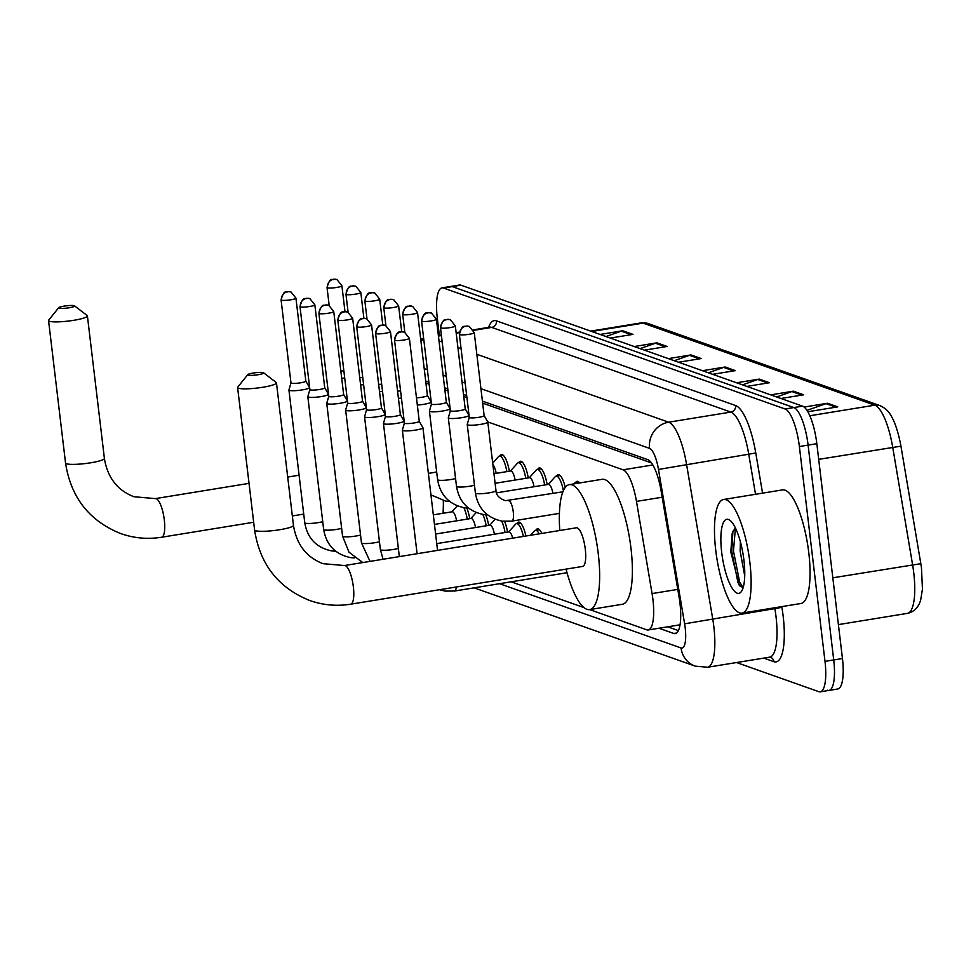 <?xml version="1.0" encoding="UTF-8"?>
<svg xmlns="http://www.w3.org/2000/svg" width="971" height="971" viewBox="0 0 971 971"><rect width="100%" height="100%" fill="white"/><g stroke="black" fill="none" stroke-linecap="round" stroke-linejoin="round"><path stroke-width="1.46" d="M499.859 455.982A18.413 5.134 80.8 0 1 501.437 454.562A18.413 5.134 80.8 0 1 509.35 471.214M518.769 462.682A18.413 5.134 80.8 0 1 520.347 461.261A18.413 5.134 80.8 0 1 528.26 477.902M537.679 469.381A18.413 5.134 80.8 0 1 539.257 467.949A18.413 5.134 80.8 0 1 547.171 484.602M556.577 476.069A18.413 5.134 80.8 0 1 558.155 474.649A18.413 5.134 80.8 0 1 565.268 487.369M575.487 482.769A18.413 5.134 80.8 0 1 577.065 481.337A18.413 5.134 80.8 0 1 579.687 482.951M504.653 521.439A18.413 5.134 80.8 0 1 507.554 532.084M466.833 508.051A18.413 5.134 80.8 0 1 469.746 518.696M485.743 514.751A18.413 5.134 80.8 0 1 488.656 525.396M516.973 523.563A18.413 5.134 80.8 0 1 518.55 522.131A18.413 5.134 80.8 0 1 525.918 536.004M535.883 530.251A18.413 5.134 80.8 0 1 537.461 528.831A18.413 5.134 80.8 0 1 541.842 533.419M429.109 384.176L425.941 383.072M651.48 462.924L482.648 403.135M466.917 397.564L463.75 396.447M448.007 390.876L444.839 389.747M559.782 530.494A63.309 17.66 80.8 0 1 569.334 484.638A63.309 17.66 80.8 0 1 598.27 553.761A63.309 17.66 80.8 0 1 589.664 609.594L646.747 629.815A34.531 9.637 -99.2 0 0 648.24 629.973A34.531 9.637 -99.2 0 0 652.075 593.572L636.478 501.412A34.531 9.637 -99.2 0 0 623.054 469.806L487.721 421.887M511.159 581.811L584.02 607.615M439.341 335.396L437.302 318.318A34.531 9.637 80.8 0 1 441.999 287.865A34.531 9.637 80.8 0 1 443.492 288.023L785.102 408.985A34.531 9.637 80.8 0 1 799.376 446.539L824.998 661.372A34.531 9.637 80.8 0 1 820.313 691.825A34.531 9.637 80.8 0 1 818.808 691.668L736.528 662.538M441.999 287.865L450.726 286.445A34.531 9.637 80.8 0 1 452.219 286.603L793.829 407.565A34.531 9.637 80.8 0 1 808.103 445.106L833.725 659.952A34.531 9.637 80.8 0 1 829.04 690.405A34.531 9.637 80.8 0 1 827.535 690.247M658.945 628.237L673.777 633.48A34.531 9.637 -99.2 0 0 675.27 633.638A34.531 9.637 -99.2 0 0 679.105 597.238L661.166 491.253A34.531 9.637 -99.2 0 0 647.742 459.647L482.405 401.108M466.675 395.537L463.507 394.408M447.765 388.837L444.597 387.72M428.866 382.149L425.686 381.02M678.413 630.616L667.672 626.817M829.04 690.405L837.767 688.985A34.531 9.637 80.8 0 0 842.452 658.532L816.829 443.686A34.531 9.637 80.8 0 0 802.556 406.145L460.946 285.183A34.531 9.637 80.8 0 0 459.453 285.025L450.726 286.445A34.531 9.637 80.8 0 1 452.219 286.603L793.829 407.565A34.531 9.637 80.8 0 1 808.103 445.106L833.725 659.952A34.531 9.637 80.8 0 1 829.04 690.405L820.313 691.825M880.005 405.635C885.479 408.136 889.412 411.959 891.815 417.105C892.847 418.853 896.888 426.111 900.505 443.723A37.748 10.535 80.8 0 1 900.942 446.162L920.824 563.678A37.748 10.535 80.8 0 1 921.467 567.817L922.45 589.179L920.69 599.944C918.554 607.397 914.16 611.864 907.497 613.356A46.038 12.841 -99.2 0 0 912.606 564.819L892.713 447.315A46.038 12.841 -99.2 0 0 874.822 405.174L643.093 323.125A11.506 10.924 -70.5 0 1 648.276 323.586L880.005 405.635A11.506 10.924 109.5 0 0 874.822 405.174L809.802 415.758M770.707 394.869L793.392 391.179L803.636 394.796L780.951 398.498M804.134 407.067L827.523 403.256L837.755 406.885L807.799 411.765M668.327 358.615L691.012 354.925L701.256 358.554L678.571 362.244M634.209 346.526L656.894 342.836L667.126 346.465L644.441 350.155M600.078 334.449L622.763 330.759L633.007 334.376L610.322 338.078M736.588 382.78L759.273 379.091L769.505 382.72L746.82 386.409M702.458 370.704L725.143 367.002L735.387 370.631L712.69 374.32M708.357 372.791L723.65 367.39A9.212 8.739 -70.5 0 1 725.143 367.002M742.487 384.88L757.768 379.479A9.212 8.739 -70.5 0 1 759.273 379.091M605.977 336.536L621.27 331.135A9.212 8.739 -70.5 0 1 622.763 330.759M640.107 348.625L655.389 343.224A9.212 8.739 -70.5 0 1 656.894 342.836M674.238 360.702L689.519 355.313A9.212 8.739 -70.5 0 1 691.012 354.925M806.95 410.381L826.018 403.645A9.212 8.739 -70.5 0 1 827.523 403.256M776.618 396.957L791.899 391.556A9.212 8.739 -70.5 0 1 793.392 391.179M58.988 308.183A8.059 1.165 -6.8 0 0 68.48 307.868A8.059 1.165 -6.8 0 0 74.524 305.829A8.059 1.165 -6.8 0 0 74.269 305.695A8.059 1.165 -6.8 0 0 65.943 305.853A8.059 1.165 -6.8 0 0 58.697 307.71A8.059 1.165 -6.8 0 0 58.988 308.183M74.524 305.829L87.147 315.539A19.566 2.84 173.2 0 1 87.402 315.939A19.566 2.84 173.2 0 1 71.077 320.709A19.566 2.84 173.2 0 1 49.436 321.267A19.566 2.84 173.2 0 1 48.55 320.564A19.566 2.84 173.2 0 1 48.708 320.127L58.697 307.71M443.322 500.696A63.309 17.66 80.8 0 1 443.031 513.283M248.054 375.134A8.059 1.165 -6.8 0 0 257.546 374.818A8.059 1.165 -6.8 0 0 263.578 372.779A8.059 1.165 -6.8 0 0 263.323 372.646A8.059 1.165 -6.8 0 0 254.997 372.791A8.059 1.165 -6.8 0 0 247.751 374.66A8.059 1.165 -6.8 0 0 248.054 375.134M263.578 372.779L276.201 382.489A19.566 2.84 173.2 0 1 276.468 382.877A19.566 2.84 173.2 0 1 260.143 387.66A19.566 2.84 173.2 0 1 238.49 388.218A19.566 2.84 173.2 0 1 237.604 387.514A19.566 2.84 173.2 0 1 237.774 387.077L247.751 374.66M582.636 566.421A19.566 5.462 -99.2 0 0 585.295 549.173A19.566 5.462 -99.2 0 0 576.349 527.799L344.426 565.547A19.566 5.462 -99.2 0 1 345.275 565.644A19.566 5.462 -99.2 0 1 353.371 586.921A19.566 5.462 -99.2 0 1 350.713 604.18L582.636 566.421M569.334 484.638L602.056 479.31A63.309 17.66 80.8 0 1 630.992 548.433A63.309 17.66 80.8 0 1 622.399 604.265L589.664 609.594A63.309 17.66 80.8 0 1 566.069 569.127M290.984 382.829A7.477 1.092 -6.8 0 0 290.972 382.902L288.933 389.929A10.353 1.505 -6.8 0 0 288.933 390.026A10.353 1.505 -6.8 0 0 289.394 390.403A10.353 1.505 -6.8 0 0 302.284 389.893A10.353 1.505 -6.8 0 0 309.494 387.575A10.353 1.505 -6.8 0 0 309.47 387.49L305.829 381.093A7.477 1.092 -6.8 0 0 305.816 381.069M281.42 300.173A7.477 1.092 -6.8 0 1 281.08 299.905L290.972 382.902A7.477 1.092 -6.8 0 0 291.312 383.169A7.477 1.092 -6.8 0 0 300.622 382.805A7.477 1.092 -6.8 0 0 305.829 381.13L295.937 298.133L291.009 291.968A7.477 7.1 -70.5 0 0 287.634 291.664A7.477 7.1 109.5 0 0 281.42 300.173A7.477 1.092 -6.8 0 0 289.698 299.954A7.477 1.092 -6.8 0 0 295.937 298.133M433.321 514.861L452.219 511.778A10.353 2.889 80.8 0 1 456.613 520.832M463.883 507.712A17.26 4.819 80.8 0 1 467.245 519.109M299.99 306.593C303.34 294.577 305.756 300.015 306.727 298.267L309.907 298.655A7.477 7.1 -70.5 0 0 306.533 298.364A7.477 7.1 109.5 0 0 300.318 306.872A7.477 1.092 -6.8 0 1 299.99 306.593L309.883 389.589A7.477 1.092 -6.8 0 1 309.883 389.529L307.843 396.629A10.353 1.505 -6.8 0 0 307.831 396.726A10.353 1.505 -6.8 0 0 308.305 397.09A10.353 1.505 -6.8 0 0 321.195 396.581A10.353 1.505 -6.8 0 0 328.404 394.262A10.353 1.505 -6.8 0 0 328.38 394.177L324.739 387.793M309.883 389.589A7.477 1.092 -6.8 0 0 310.222 389.869A7.477 1.092 -6.8 0 0 319.532 389.492A7.477 1.092 -6.8 0 0 324.739 387.83A7.477 1.092 -6.8 0 0 324.715 387.757M434.462 524.437L471.129 518.478A10.353 2.889 80.8 0 1 475.523 527.532M482.793 514.412A17.26 4.819 80.8 0 1 486.155 525.797M340.093 403.281A10.353 1.505 -6.8 0 0 347.315 400.962A10.353 1.505 -6.8 0 0 347.278 400.877L343.637 394.481A7.477 1.092 -6.8 0 1 343.649 394.517A7.477 1.092 -6.8 0 1 338.43 396.192A7.477 1.092 -6.8 0 1 329.12 396.556A7.477 1.092 -6.8 0 1 328.793 396.289A7.477 1.092 -6.8 0 1 328.793 396.217L326.754 403.317A10.353 1.505 -6.8 0 0 326.742 403.414A10.353 1.505 -6.8 0 0 327.203 403.79A10.353 1.505 -6.8 0 0 340.093 403.281M435.615 534.026L490.039 525.165A10.353 2.889 80.8 0 1 494.433 534.232M501.691 521.099A17.26 4.819 80.8 0 1 505.066 532.496M347.703 402.916A7.477 1.092 -6.8 0 0 347.691 402.989L345.652 410.017A10.353 1.505 -6.8 0 0 345.652 410.114A10.353 1.505 -6.8 0 0 346.113 410.478A10.353 1.505 -6.8 0 0 359.003 409.968A10.353 1.505 -6.8 0 0 366.213 407.662A10.353 1.505 -6.8 0 0 366.188 407.565L362.547 401.181A7.477 1.092 -6.8 0 0 362.535 401.144M338.139 320.26A7.477 1.092 -6.8 0 1 337.799 319.993L347.691 402.989A7.477 1.092 -6.8 0 0 348.031 403.256A7.477 1.092 -6.8 0 0 357.34 402.88A7.477 1.092 -6.8 0 0 362.547 401.217L352.655 318.221L347.727 312.055A7.477 7.1 -70.5 0 0 344.353 311.752A7.477 7.1 109.5 0 0 338.139 320.26A7.477 1.092 -6.8 0 0 346.416 320.042A7.477 1.092 -6.8 0 0 352.655 318.221M436.756 543.614L508.938 531.865A10.353 2.889 80.8 0 1 512.712 538.165M508.622 531.914L515.589 524.206A17.26 4.819 80.8 0 1 516.56 523.624A17.26 4.819 80.8 0 1 523.418 536.417M356.697 326.681C360.059 314.665 362.474 320.09 363.445 318.342L366.625 318.743A7.477 7.1 -70.5 0 0 363.251 318.452A7.477 7.1 109.5 0 0 357.037 326.948A7.477 1.092 -6.8 0 1 356.697 326.681L366.601 409.677A7.477 1.092 -6.8 0 1 366.601 409.616L364.562 416.717A10.353 1.505 -6.8 0 0 364.55 416.802A10.353 1.505 -6.8 0 0 365.023 417.178A10.353 1.505 -6.8 0 0 377.913 416.668A10.353 1.505 -6.8 0 0 385.123 414.35A10.353 1.505 -6.8 0 0 385.099 414.265L381.457 407.881A7.477 1.092 -6.8 0 0 381.433 407.844M366.601 409.677A7.477 1.092 -6.8 0 0 366.941 409.944A7.477 1.092 -6.8 0 0 376.25 409.58A7.477 1.092 -6.8 0 0 381.457 407.905L371.565 324.909L366.625 318.743M530.567 535.252L534.499 530.906A17.26 4.819 80.8 0 1 535.458 530.324A17.26 4.819 80.8 0 1 539.184 533.856M396.811 423.356A10.353 1.505 -6.8 0 0 404.033 421.05A10.353 1.505 -6.8 0 0 403.997 420.953L400.355 414.568A7.477 1.092 -6.8 0 1 400.368 414.605A7.477 1.092 -6.8 0 1 395.148 416.268A7.477 1.092 -6.8 0 1 385.839 416.644A7.477 1.092 -6.8 0 1 385.511 416.377A7.477 1.092 -6.8 0 1 385.511 416.304L383.46 423.405A10.353 1.505 -6.8 0 0 383.46 423.502A10.353 1.505 -6.8 0 0 383.921 423.866A10.353 1.505 -6.8 0 0 396.811 423.356M404.422 423.004A7.477 1.092 -6.8 0 0 404.409 423.065L402.37 430.104A10.353 1.505 -6.8 0 0 402.358 430.189A10.353 1.505 -6.8 0 0 402.831 430.566A10.353 1.505 -6.8 0 0 415.722 430.056A10.353 1.505 -6.8 0 0 422.931 427.738A10.353 1.505 -6.8 0 0 422.907 427.653L419.266 421.268A7.477 1.092 -6.8 0 0 419.241 421.232M394.857 340.336A7.477 1.092 -6.8 0 1 394.517 340.068L404.409 423.065A7.477 1.092 -6.8 0 0 404.749 423.332A7.477 1.092 -6.8 0 0 414.059 422.968A7.477 1.092 -6.8 0 0 419.266 421.293L409.374 338.296L404.446 332.131A7.477 7.1 -70.5 0 0 401.072 331.839A7.477 7.1 109.5 0 0 394.857 340.336A7.477 1.092 -6.8 0 0 403.123 340.129A7.477 1.092 -6.8 0 0 409.374 338.296M340.845 371.019A7.477 1.092 -6.8 0 0 343.855 370.801M341.707 378.265A10.353 1.505 -6.8 0 0 344.717 377.998M359.743 377.719A7.477 1.092 -6.8 0 0 362.766 377.488M360.617 384.953A10.353 1.505 -6.8 0 0 363.615 384.698M378.654 384.407A7.477 1.092 -6.8 0 0 381.664 384.188M379.515 391.653A10.353 1.505 -6.8 0 0 382.525 391.386M397.564 391.107A7.477 1.092 -6.8 0 0 400.574 390.888M492.892 464.745A10.353 2.889 80.8 0 1 496.217 473.35M398.426 398.353A10.353 1.505 -6.8 0 0 401.436 398.086M492.685 463.033L498.475 456.637A17.26 4.819 80.8 0 1 499.446 456.054A17.26 4.819 80.8 0 1 506.85 471.615M417.336 405.041A10.353 1.505 -6.8 0 0 423.878 404.3A10.353 1.505 -6.8 0 0 431.088 401.982A10.353 1.505 -6.8 0 0 431.063 401.897L427.422 395.513A7.477 1.092 -6.8 0 1 427.422 395.537A7.477 1.092 -6.8 0 1 422.215 397.212A7.477 1.092 -6.8 0 1 416.462 397.807M493.96 473.714L510.734 470.984A10.353 2.889 80.8 0 1 515.128 480.038M510.418 471.032L517.385 463.325A17.26 4.819 80.8 0 1 518.356 462.754A17.26 4.819 80.8 0 1 525.76 478.315M442.776 410.988A10.353 1.505 -6.8 0 0 449.998 408.682A10.353 1.505 -6.8 0 0 449.961 408.585L446.32 402.2A7.477 1.092 -6.8 0 1 446.332 402.237A7.477 1.092 -6.8 0 1 441.113 403.912A7.477 1.092 -6.8 0 1 431.804 404.276A7.477 1.092 -6.8 0 1 431.476 404.009L429.437 411.036A10.353 1.505 -6.8 0 0 429.425 411.134A10.353 1.505 -6.8 0 0 442.776 410.988M495.113 483.303L529.644 477.683A10.353 2.889 80.8 0 1 534.038 486.738M529.329 477.732L536.283 470.025A17.26 4.819 80.8 0 1 537.254 469.442A17.26 4.819 80.8 0 1 544.67 485.002M431.476 403.936A7.477 1.092 -6.8 0 0 431.476 404.009L421.572 321.013A7.477 1.092 -6.8 0 0 421.912 321.28A7.477 1.092 -6.8 0 0 430.189 321.061A7.477 1.092 -6.8 0 0 436.428 319.241L446.332 402.237M450.386 410.636A7.477 1.092 -6.8 0 0 450.374 410.697L448.335 417.736A10.353 1.505 -6.8 0 0 448.323 417.821A10.353 1.505 -6.8 0 0 461.686 417.688A10.353 1.505 -6.8 0 0 468.896 415.37A10.353 1.505 -6.8 0 0 468.872 415.285L465.23 408.9A7.477 1.092 -6.8 0 0 465.218 408.864M440.822 327.967A7.477 1.092 -6.8 0 1 440.482 327.7L450.374 410.697A7.477 1.092 -6.8 0 0 450.714 410.976A7.477 1.092 -6.8 0 0 460.023 410.599A7.477 1.092 -6.8 0 0 465.23 408.925L455.338 325.928L450.41 319.762A7.477 7.1 -70.5 0 0 447.036 319.471A7.477 7.1 109.5 0 0 440.822 327.967A7.477 1.092 -6.8 0 0 449.1 327.761A7.477 1.092 -6.8 0 0 455.338 325.928M496.46 492.855L548.542 484.371A10.353 2.889 80.8 0 1 552.936 493.426M548.227 484.432L555.194 476.712A17.26 4.819 80.8 0 1 556.165 476.142A17.26 4.819 80.8 0 1 563.374 490.61M459.38 334.4C462.742 322.384 465.145 327.81 466.129 326.062L469.309 326.462A7.477 7.1 -70.5 0 0 465.934 326.159A7.477 7.1 109.5 0 0 459.72 334.667A7.477 1.092 -6.8 0 1 459.38 334.4L469.284 417.396A7.477 1.092 -6.8 0 1 469.284 417.324L467.245 424.424A10.353 1.505 -6.8 0 0 467.233 424.521A10.353 1.505 -6.8 0 0 480.596 424.388A10.353 1.505 -6.8 0 0 487.806 422.069A10.353 1.505 -6.8 0 0 487.782 421.984L484.141 415.588M469.284 417.396A7.477 1.092 -6.8 0 0 469.624 417.664A7.477 1.092 -6.8 0 0 478.934 417.299A7.477 1.092 -6.8 0 0 484.141 415.624A7.477 1.092 -6.8 0 0 484.116 415.564M573.63 483.934L574.104 483.412A17.26 4.819 80.8 0 1 575.075 482.83A17.26 4.819 80.8 0 1 576.677 483.437M749.867 562.33A57.544 16.058 80.8 0 1 742.05 613.089A57.544 16.058 80.8 0 1 715.736 550.254A57.544 16.058 80.8 0 1 723.565 499.495A57.544 16.058 80.8 0 1 749.867 562.33M723.565 499.495L782.468 489.906A57.544 16.058 80.8 0 1 808.782 552.742A57.544 16.058 80.8 0 1 800.954 603.501L742.05 613.089M740.388 541.782L740.145 551.115L744.733 575.937M735.29 527.751L732.219 533.164L730.799 551.989L739.259 585.282L743.106 587.807M721.684 552.353A37.517 10.463 80.8 0 1 730.034 520.371A37.517 10.463 80.8 0 1 743.932 560.231A37.517 10.463 80.8 0 1 741.577 591.242A37.517 10.463 80.8 0 1 721.684 552.353M732.911 531.222L731.746 551.261L737.899 582.284L739.768 585.95M735.411 528.006L733.469 550.982L739.635 582.005L743.118 587.758M652.815 464.963L623.054 469.806M662.173 497.225L636.478 501.412M677.782 589.397L652.075 593.572M499.543 583.705L681.059 647.973A23.025 6.421 -99.2 0 0 685.186 627.776A23.025 6.421 -99.2 0 0 684.616 623.819L658.484 469.442A23.025 6.421 -99.2 0 0 649.538 448.371L480.924 388.667M476.822 354.281L668.655 422.203A46.038 12.841 80.8 0 1 686.558 464.344L712.69 618.721A46.038 12.841 80.8 0 1 713.831 626.647A46.038 12.841 80.8 0 1 707.58 667.247L769.76 657.136A46.038 12.841 -99.2 0 0 776.011 616.524A46.038 12.841 -99.2 0 0 774.87 608.599L774.724 607.773M781.764 606.632L781.886 607.324L774.87 608.599L684.616 623.819M781.886 607.324A51.791 14.456 80.8 0 1 773.887 661.688L763.776 658.107M488.619 327.373A51.791 14.456 80.8 0 1 496.484 320.867L735.617 405.538A51.791 14.456 80.8 0 1 755.754 452.947L762.563 493.147M443.492 288.023L460.946 285.183M824.998 661.372L842.452 658.532M799.376 446.539L816.829 443.686M785.102 408.985L802.556 406.145M438.443 336.075L441.417 335.59M456.2 333.187L459.38 332.665M473.593 330.346L491.702 327.409A46.038 12.841 -99.2 0 0 489.7 327.191L490.1 327.154M658.484 469.442L748.738 454.222A46.038 12.841 -99.2 0 0 730.835 412.08L491.702 327.409A5.753 5.462 109.5 0 0 496.484 320.867M755.523 494.288L748.738 454.222L755.754 452.947M649.538 448.371A23.025 21.848 -70.5 0 1 668.655 422.203L730.835 412.08A5.753 5.462 109.5 0 0 735.617 405.538M439.013 340.882L442.181 342.01M457.924 347.582L461.091 348.71M465.194 383.096L462.014 381.967M446.284 376.396L443.116 375.279M427.386 369.708L424.206 368.579M773.887 661.688A5.753 5.462 109.5 0 0 770.355 657.149L769.76 657.136M420.904 340.906A23.025 21.848 -70.5 0 1 423.757 339.316M474.115 587.843L695.187 666.13A23.025 21.848 -70.5 0 1 681.059 647.973M676.653 633.019L673.777 633.48M900.942 446.162L818.699 459.356M591.715 331.487L643.093 323.125A46.038 12.841 -99.2 0 0 641.091 322.906L648.276 323.586M920.824 563.678L832.827 577.806M733.615 370.922L723.65 367.39M699.484 358.833L689.519 355.313M665.353 346.756L655.389 343.224M631.235 334.667L621.27 331.135M767.733 383.011L757.768 379.479M801.864 395.088L791.899 391.556M835.995 407.177L826.018 403.645M253.674 522.252L161.659 537.23C147.689 539.451 134.095 538.25 120.841 533.613C89.308 520.99 70.883 497.468 65.543 463.046A19.566 2.84 -6.8 0 0 66.416 463.737A19.566 2.84 -6.8 0 0 88.07 463.191A19.566 2.84 -6.8 0 0 104.395 458.409L87.402 315.939M161.659 537.23A19.566 5.462 -99.2 0 0 164.317 519.971A19.566 5.462 -99.2 0 0 156.222 498.693A19.566 5.462 -99.2 0 0 155.372 498.609L133.901 496.727C117.345 490.306 107.514 477.538 104.395 458.409M350.713 604.18C336.755 606.402 323.149 605.188 309.895 600.564C278.374 587.941 259.937 564.418 254.596 529.984A19.566 2.84 -6.8 0 0 255.482 530.688A19.566 2.84 -6.8 0 0 277.123 530.13A19.566 2.84 -6.8 0 0 293.46 525.36L276.468 382.877M335.723 551.249L331.791 550.945C316.461 547.729 307.443 538.347 304.76 522.774A10.353 1.505 -6.8 0 0 305.222 523.151A10.353 1.505 -6.8 0 0 305.44 523.211A10.353 1.505 -6.8 0 0 322.736 521.658M354.633 557.937L350.701 557.645C335.359 554.429 326.353 545.034 323.659 529.474A10.353 1.505 -6.8 0 0 324.132 529.838A10.353 1.505 -6.8 0 0 324.338 529.911A10.353 1.505 -6.8 0 0 341.634 528.358M300.318 306.872A7.477 1.092 -6.8 0 0 308.596 306.654A7.477 1.092 -6.8 0 0 314.847 304.821L324.739 387.83M319.228 313.56A7.477 7.1 109.5 0 1 325.443 305.052A7.477 7.1 -70.5 0 1 328.817 305.355L325.637 304.955C324.654 306.702 322.238 301.277 318.889 313.293A7.477 1.092 -6.8 0 0 319.228 313.56A7.477 1.092 -6.8 0 0 327.506 313.354A7.477 1.092 -6.8 0 0 333.745 311.521L343.649 394.517M362.766 562.561L348.99 552.183L342.569 536.162A10.353 1.505 -6.8 0 0 343.042 536.538A10.353 1.505 -6.8 0 0 343.249 536.599A10.353 1.505 -6.8 0 0 360.544 535.045M370.012 561.384L361.479 542.862A10.353 1.505 -6.8 0 0 361.94 543.226A10.353 1.505 -6.8 0 0 362.159 543.299A10.353 1.505 -6.8 0 0 379.455 541.745M383.06 559.26L380.377 549.55A10.353 1.505 -6.8 0 0 380.85 549.926A10.353 1.505 -6.8 0 0 381.057 549.987A10.353 1.505 -6.8 0 0 398.353 548.433M357.037 326.948A7.477 1.092 -6.8 0 0 365.314 326.742A7.477 1.092 -6.8 0 0 371.565 324.909M375.947 333.648A7.477 7.1 109.5 0 1 382.161 325.139A7.477 7.1 -70.5 0 1 385.536 325.443L382.356 325.042C381.372 326.79 378.957 321.365 375.607 333.381A7.477 1.092 -6.8 0 0 375.947 333.648A7.477 1.092 -6.8 0 0 384.225 333.429A7.477 1.092 -6.8 0 0 390.463 331.609L400.368 414.605M456.249 586.994A10.353 2.889 80.8 0 1 454.659 591.011A10.353 2.889 80.8 0 1 454.392 591.011M327.385 287.804A7.477 7.1 109.5 0 1 333.599 279.296A7.477 7.1 -70.5 0 1 336.973 279.599L333.793 279.199C332.81 280.947 330.395 275.521 327.045 287.537A7.477 1.092 -6.8 0 0 327.385 287.804A7.477 1.092 -6.8 0 0 335.663 287.598A7.477 1.092 -6.8 0 0 341.901 285.765L344.984 311.63M346.283 294.504A7.477 7.1 109.5 0 1 352.497 285.996A7.477 7.1 -70.5 0 1 355.872 286.287L352.691 285.899C351.72 287.647 349.305 282.209 345.955 294.225A7.477 1.092 -6.8 0 0 346.283 294.504A7.477 1.092 -6.8 0 0 354.561 294.286A7.477 1.092 -6.8 0 0 360.811 292.465L363.894 318.318M365.193 301.192A7.477 7.1 109.5 0 1 371.408 292.696A7.477 7.1 -70.5 0 1 374.782 292.987L371.602 292.587C370.619 294.334 368.203 288.909 364.853 300.925A7.477 1.092 -6.8 0 0 365.193 301.192A7.477 1.092 -6.8 0 0 373.471 300.986A7.477 1.092 -6.8 0 0 379.71 299.153L382.792 325.018M384.103 307.892A7.477 7.1 109.5 0 1 390.318 299.384A7.477 7.1 -70.5 0 1 393.692 299.687L390.5 299.286C389.529 301.034 387.113 295.597 383.763 307.625A7.477 1.092 -6.8 0 0 384.103 307.892A7.477 1.092 -6.8 0 0 392.381 307.673A7.477 1.092 -6.8 0 0 398.62 305.853L401.703 331.706M403.001 314.58A7.477 7.1 109.5 0 1 409.216 306.083A7.477 7.1 -70.5 0 1 412.59 306.375L409.41 305.974C408.439 307.722 406.024 302.297 402.674 314.313A7.477 1.092 -6.8 0 0 403.001 314.58A7.477 1.092 -6.8 0 0 411.279 314.373A7.477 1.092 -6.8 0 0 417.53 312.541L427.422 395.537M428.369 473.314A10.353 1.505 -6.8 0 0 432.046 472.816A10.353 1.505 -6.8 0 0 436.659 471.845M421.912 321.28A7.477 7.1 109.5 0 1 428.126 312.771A7.477 7.1 -70.5 0 1 431.5 313.075L428.32 312.674C427.337 314.422 424.922 308.996 421.572 321.013M468.568 508.124L464.624 507.821C449.294 504.617 440.288 495.222 437.593 479.65A10.353 1.505 -6.8 0 0 438.273 480.087A10.353 1.505 -6.8 0 0 450.957 479.516A10.353 1.505 -6.8 0 0 455.569 478.533M487.466 514.824L483.534 514.521C468.204 511.304 459.186 501.922 456.504 486.35A10.353 1.505 -6.8 0 0 457.183 486.787A10.353 1.505 -6.8 0 0 469.855 486.216A10.353 1.505 -6.8 0 0 474.479 485.233M508.331 500.72A10.353 2.889 80.8 0 1 508.537 500.66A10.353 2.889 80.8 0 1 508.804 500.66A10.353 2.889 80.8 0 1 513.283 511.972A10.353 2.889 80.8 0 1 511.875 521.111A10.353 2.889 80.8 0 1 511.608 521.111M559.393 513.368L511.875 521.111L502.432 521.209C487.102 518.004 478.096 508.61 475.402 493.05A10.353 1.505 -6.8 0 0 476.081 493.486A10.353 1.505 -6.8 0 0 488.765 492.904A10.353 1.505 -6.8 0 0 495.975 490.586L487.806 422.069M459.72 334.667A7.477 1.092 -6.8 0 0 467.998 334.461A7.477 1.092 -6.8 0 0 474.249 332.628L484.141 415.624M680.064 624.802L648.24 629.973M438.37 335.541L441.356 335.068M456.139 332.652L459.465 332.118M473.338 329.861L489.7 327.191M423.635 338.272L420.734 339.449M695.187 666.13L707.58 667.247M907.497 613.356L838.41 624.608M641.091 322.906L590.671 331.111M303.729 514.108L292.332 515.953M65.543 463.046L48.55 320.564M299.08 475.207L287.695 477.064M249.037 483.364L155.372 498.609M293.46 525.36C296.568 544.488 306.411 557.257 322.967 563.666L344.426 565.547M254.596 529.984L237.604 387.514M281.08 299.905C284.43 287.889 286.846 293.315 287.817 291.567L291.009 291.968M309.773 389.905L309.494 387.575M451.903 511.826L457.292 505.867M304.76 522.774L288.933 390.026M328.684 396.605L328.404 394.262M470.814 518.526L476.203 512.554M323.659 529.474L307.831 396.726M314.847 304.821L309.907 298.655M347.594 403.293L347.315 400.962M489.724 525.226L495.113 519.254M342.569 536.162L326.742 403.414M318.889 313.293L328.793 396.289M333.745 311.521L328.817 305.355M337.799 319.993C341.149 307.965 343.564 313.402 344.535 311.655L347.727 312.055M366.492 409.993L366.213 407.662M516.56 523.624L520.505 522.981M361.479 542.862L345.652 410.114M385.402 416.693L385.123 414.35M535.458 530.324L539.415 529.681M380.377 549.55L364.55 416.802M404.312 423.38L404.033 421.05M399.287 556.249L383.46 423.502M375.607 333.381L385.511 416.377M390.463 331.609L385.536 325.443M394.517 340.068C397.867 328.052 400.283 333.49 401.254 331.742L404.446 332.131M439.45 589.737L445.228 591.108L454.659 591.011L567.028 572.72M437.557 550.387L422.931 427.738M417.093 553.725L402.358 430.189M327.045 287.537L329.181 305.501M341.901 285.765L336.973 279.599M345.955 294.225L348.091 312.189M360.811 292.465L355.872 286.287M364.853 300.925L367.002 318.889M379.71 299.153L374.782 292.987M499.446 456.054L503.391 455.411M383.763 307.625L385.9 325.576M398.62 305.853L393.692 299.687M430.942 494.882L445.725 501.133L449.658 501.437M431.367 404.324L431.088 401.982M518.356 462.754L522.301 462.111M402.674 314.313L404.81 332.276M417.53 312.541L412.59 306.375M450.277 411.012L449.998 408.682M437.593 479.65L429.425 411.134M537.254 469.442L541.199 468.799M436.428 319.241L431.5 313.075M440.482 327.7C443.832 315.684 446.247 321.122 447.218 319.374L450.41 319.762M469.175 417.712L468.896 415.37M456.504 486.35L448.323 417.821M556.165 476.142L560.109 475.499M562.864 491.812L505.321 500.696C499.143 498.354 496.023 494.992 495.975 490.586M475.402 493.05L467.233 424.521M575.075 482.83L579.019 482.186M474.249 332.628L469.309 326.462"/></g></svg>
